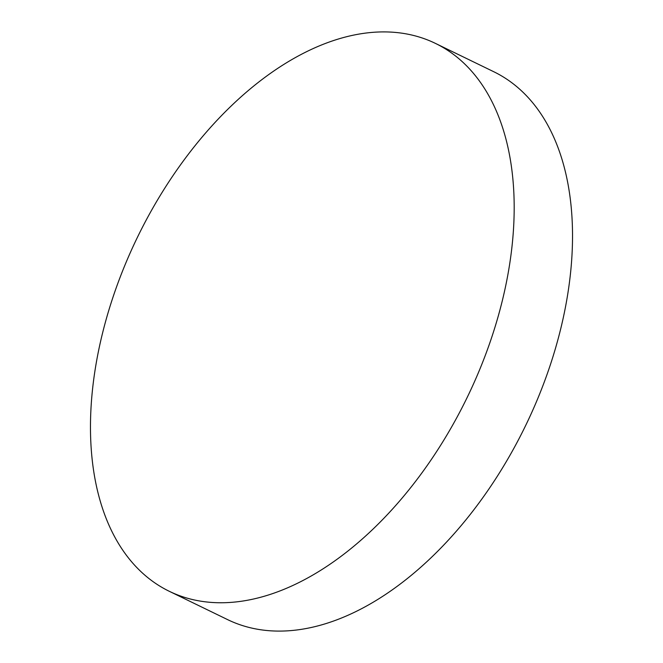 <?xml version="1.0" encoding="UTF-8"?>
<svg xmlns="http://www.w3.org/2000/svg" width="663" height="663" viewBox="0 0 663 663"><rect width="100%" height="100%" fill="white"/><g stroke="black" fill="none" stroke-linecap="round" stroke-linejoin="round"><path stroke-width="0.99" d="M448.727 51.034A304.566 183.295 -64.1 0 0 435.392 43.377A304.566 183.295 -64.1 0 0 143.175 225.843A304.566 183.295 -64.1 0 0 155.929 583.622A304.566 183.295 -64.1 0 0 169.264 591.288A304.566 183.295 -64.1 0 0 461.481 408.814A304.566 183.295 -64.1 0 0 448.727 51.034M169.264 591.288L227.608 619.623A304.566 183.295 -64.1 0 0 519.825 437.157A304.566 183.295 -64.1 0 0 507.071 79.378A304.566 183.295 -64.1 0 0 493.736 71.712L435.392 43.377"/></g></svg>

